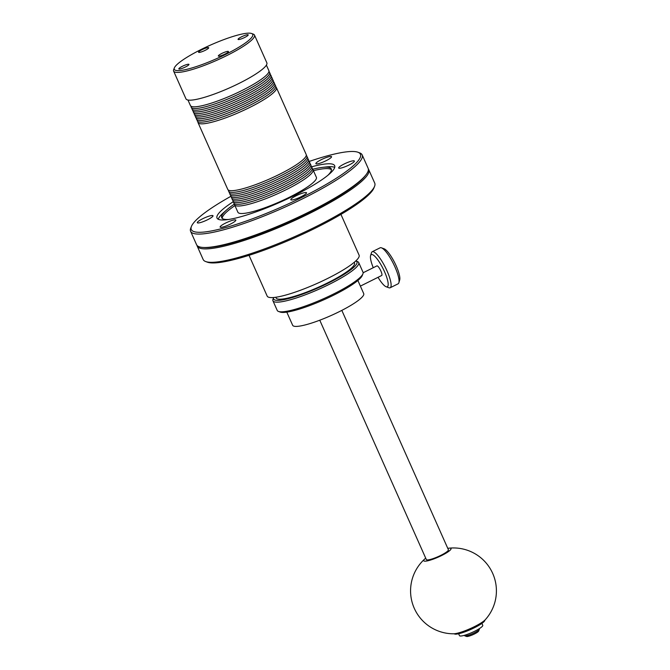 <?xml version="1.0" encoding="UTF-8"?>
<svg xmlns="http://www.w3.org/2000/svg" width="670" height="670" viewBox="0 0 670 670"><rect width="100%" height="100%" fill="white"/><g stroke="black" fill="none" stroke-linecap="round" stroke-linejoin="round"><path stroke-width="1" d="M187.96 100.031L190.422 105.55A42.93 7.454 -24 0 0 232.306 95.065A42.93 7.454 -24 0 0 242.079 90.467A42.93 7.454 -24 0 0 268.854 70.635L266.392 65.107M174.376 67.871L173.698 69.579A44.27 7.688 -24 0 0 173.614 71.095L185.967 98.859A44.27 7.688 -24 0 0 239.24 83.306A44.27 7.688 -24 0 0 266.853 62.846L254.491 35.091A44.27 7.688 -24 0 0 253.31 34.128L251.585 33.5A42.93 7.454 156 0 1 225.958 54.262A42.93 7.454 156 0 1 174.376 67.871A42.93 7.454 156 0 1 201.075 49.513A42.93 7.454 156 0 1 251.585 33.5M173.614 71.095A44.27 7.688 -24 0 0 226.879 55.543A44.27 7.688 -24 0 0 254.491 35.091M185.506 66.95A5.544 0.963 -24 0 0 188.965 64.387A5.544 0.963 -24 0 0 182.29 66.338A5.544 0.963 -24 0 0 178.831 68.901A5.544 0.963 -24 0 0 185.506 66.95M228.21 51.372A5.544 0.963 -24 0 0 222.381 53.173A5.544 0.963 -24 0 0 218.32 56.029A5.544 0.963 -24 0 0 218.571 56.179A5.544 0.963 -24 0 0 224.4 54.37A5.544 0.963 -24 0 0 228.453 51.515A5.544 0.963 -24 0 0 228.21 51.372M241.527 36.825A5.544 0.963 -24 0 0 238.068 39.388A5.544 0.963 -24 0 0 244.743 37.436A5.544 0.963 -24 0 0 248.202 34.873A5.544 0.963 -24 0 0 241.527 36.825M198.823 52.402A5.544 0.963 -24 0 0 204.652 50.593A5.544 0.963 -24 0 0 208.705 47.746A5.544 0.963 -24 0 0 208.462 47.595A5.544 0.963 -24 0 0 202.633 49.404A5.544 0.963 -24 0 0 198.571 52.252A5.544 0.963 -24 0 0 198.823 52.402M233.763 96.455A37.562 6.524 156 0 1 233.11 96.748A37.562 6.524 156 0 1 233.085 96.756A42.922 7.454 156 0 0 242.833 92.175A42.922 7.454 -24 0 0 268.921 71.623M233.009 94.755A37.562 6.524 156 0 1 232.348 95.04A37.562 6.524 156 0 1 232.331 95.056L232.348 95.04M233.11 96.748L233.059 96.765A42.922 7.454 156 0 1 191.109 106.27M234.525 98.155A37.562 6.524 156 0 1 233.864 98.448A37.562 6.524 156 0 1 233.847 98.457A42.922 7.454 156 0 0 243.587 93.875A42.922 7.454 -24 0 0 269.675 73.323M233.864 98.448L233.822 98.465A42.922 7.454 156 0 1 191.863 107.97M235.279 99.855A37.562 6.524 156 0 1 234.626 100.148A37.562 6.524 156 0 1 234.601 100.157A42.922 7.454 156 0 0 244.349 95.576A42.922 7.454 -24 0 0 270.437 75.023M234.626 100.148L234.575 100.165A42.922 7.454 156 0 1 192.625 109.671M236.041 101.555A37.562 6.524 156 0 1 235.379 101.848L235.338 101.874A42.922 7.454 156 0 0 245.103 97.276A42.922 7.454 -24 0 0 271.191 76.723M235.338 101.874A42.922 7.454 156 0 1 193.379 111.371M236.795 103.255A37.562 6.524 156 0 1 236.141 103.549L236.091 103.574A42.922 7.454 156 0 0 245.865 98.976A42.922 7.454 -24 0 0 271.953 78.432M236.091 103.574A42.922 7.454 156 0 1 194.141 113.071M237.548 104.964A37.562 6.524 156 0 1 236.895 105.257L236.853 105.274A42.922 7.454 156 0 0 246.619 100.684A42.922 7.454 -24 0 0 272.707 80.132M236.853 105.274A42.922 7.454 156 0 1 194.895 114.771M238.311 106.664A37.562 6.524 156 0 1 237.649 106.957L237.607 106.974A42.922 7.454 156 0 0 247.381 102.384A42.922 7.454 -24 0 0 273.469 81.832M237.607 106.974A42.922 7.454 156 0 1 195.657 116.48M239.064 108.364A37.562 6.524 156 0 1 238.411 108.657L238.369 108.674A42.922 7.454 156 0 0 248.134 104.085A42.922 7.454 -24 0 0 274.223 83.532M238.369 108.674A42.922 7.454 156 0 1 196.411 118.18M239.827 110.064A37.562 6.524 156 0 1 239.165 110.357L239.123 110.383A42.922 7.454 156 0 0 248.897 105.785A42.922 7.454 -24 0 0 274.985 85.232M239.123 110.383A42.922 7.454 156 0 1 197.173 119.88M275.738 86.941A42.922 7.454 156 0 1 276.425 87.653A42.922 7.454 156 0 1 249.65 107.485A42.922 7.454 156 0 1 198.002 122.568A42.922 7.454 156 0 1 197.926 121.58M198.002 122.568L227.766 189.417A42.922 7.454 -24 0 0 269.642 178.932A42.922 7.454 -24 0 0 279.415 174.342A42.922 7.454 -24 0 0 306.19 154.502L276.425 87.653M271.107 180.322A37.562 6.524 156 0 1 270.446 180.615L270.404 180.632A42.922 7.454 156 0 0 280.177 176.042A42.922 7.454 -24 0 0 306.257 155.49M270.345 178.622A37.562 6.524 156 0 1 269.692 178.915A37.562 6.524 156 0 1 269.667 178.923L269.642 178.932M270.404 180.632A42.922 7.454 156 0 1 228.453 190.138M271.861 182.022A37.562 6.524 156 0 1 271.208 182.315L271.157 182.332A42.922 7.454 156 0 0 280.931 177.743A42.922 7.454 -24 0 0 307.019 157.19M271.157 182.332A42.922 7.454 156 0 1 229.207 191.838M272.623 183.722A37.562 6.524 156 0 1 271.961 184.016A37.562 6.524 156 0 1 271.945 184.024A42.922 7.454 156 0 0 281.685 179.443A42.922 7.454 -24 0 0 307.773 158.891M271.961 184.016L271.92 184.041A42.922 7.454 156 0 1 229.961 193.538M273.377 185.423A37.562 6.524 156 0 1 272.724 185.716L272.673 185.741A42.922 7.454 156 0 0 282.447 181.143A42.922 7.454 -24 0 0 308.535 160.599M272.673 185.741A42.922 7.454 156 0 1 230.723 195.238M274.139 187.131A37.587 6.524 156 0 1 273.477 187.424A37.587 6.524 156 0 1 273.452 187.433A42.922 7.454 156 0 0 283.201 182.851A42.922 7.454 -24 0 0 309.289 162.299M273.477 187.424L273.435 187.441A42.922 7.454 156 0 1 231.477 196.938M274.893 188.831A37.587 6.524 156 0 1 274.239 189.124A37.587 6.524 156 0 1 274.214 189.133A42.947 7.454 156 0 0 283.963 184.543A42.947 7.454 -24 0 0 310.051 163.974M274.239 189.124L274.189 189.141A42.947 7.454 156 0 1 232.214 198.63M275.655 190.531A37.587 6.524 156 0 1 274.993 190.824A37.587 6.524 156 0 1 274.968 190.833A42.947 7.454 156 0 0 284.725 186.252A42.947 7.454 -24 0 0 310.83 165.691M274.993 190.824L274.951 190.841A42.947 7.454 156 0 1 232.976 200.355M276.409 192.231A37.587 6.524 156 0 1 275.755 192.524L275.705 192.55A42.947 7.454 156 0 0 285.479 187.952A42.947 7.454 -24 0 0 311.584 167.391M275.705 192.55A42.947 7.454 156 0 1 233.73 202.055M312.346 169.091A42.947 7.454 156 0 1 313.032 169.803A42.947 7.454 156 0 1 286.241 189.652A42.947 7.454 156 0 1 234.559 204.744A42.947 7.454 156 0 1 234.483 203.755M234.559 204.744L237.9 212.248A42.947 7.454 -24 0 0 289.582 197.156A42.947 7.454 -24 0 0 316.374 177.307L313.032 169.803M313.418 170.674A59.965 10.41 156 0 1 331.441 169.736M222.189 218.378A59.965 10.41 156 0 1 234.944 205.606M327.856 175.322A59.965 10.41 -24 0 0 331.273 168.941A59.965 10.41 -24 0 0 322.362 167.383A59.965 10.41 -24 0 0 312.597 169.267M322.362 167.383L326.391 166.922A64.387 11.181 156 0 1 334.715 167.408M234.441 204.065A59.965 10.41 -24 0 0 226.51 210.062A59.965 10.41 -24 0 0 221.711 217.725A59.965 10.41 -24 0 0 228.738 219.45M218.261 219.258A64.387 11.181 156 0 1 223.47 212.742L226.51 210.062M233.286 201.704A64.387 11.181 -24 0 0 217.021 218.077A64.387 11.181 -24 0 0 294.507 195.447A64.387 11.181 -24 0 0 334.665 165.691A64.387 11.181 -24 0 0 311.625 166.822M309.264 161.42A92.561 16.072 156 0 1 357.922 152.232A92.561 16.072 156 0 1 302.673 197.014A92.561 16.072 156 0 1 191.461 226.351A92.561 16.072 156 0 1 230.849 196.335M354.237 161.554A8.584 1.491 -24 0 0 354.371 161.043A8.584 1.491 -24 0 0 347.018 162.701A8.584 1.491 -24 0 0 338.827 167.517A8.584 1.491 -24 0 0 338.685 168.028A8.584 1.491 -24 0 0 346.038 166.369A8.584 1.491 -24 0 0 354.237 161.554M301.157 196.72A8.584 1.491 -24 0 0 306.508 192.751A8.584 1.491 -24 0 0 296.173 195.766A8.584 1.491 -24 0 0 290.822 199.735A8.584 1.491 -24 0 0 301.157 196.72M222.758 227.055A8.584 1.491 -24 0 0 231.477 223.546A8.584 1.491 -24 0 0 235.823 220.103A8.584 1.491 -24 0 0 233.202 220.137A8.584 1.491 -24 0 0 224.475 223.638A8.584 1.491 -24 0 0 220.137 227.088A8.584 1.491 -24 0 0 222.758 227.055M197.449 222.214A8.584 1.491 -24 0 0 197.315 222.725A8.584 1.491 -24 0 0 204.668 221.066A8.584 1.491 -24 0 0 212.867 216.251A8.584 1.491 -24 0 0 213.001 215.74A8.584 1.491 -24 0 0 205.648 217.398A8.584 1.491 -24 0 0 197.449 222.214M328.928 156.713A8.584 1.491 -24 0 0 320.21 160.214A8.584 1.491 -24 0 0 315.872 163.664A8.584 1.491 -24 0 0 318.493 163.631A8.584 1.491 -24 0 0 327.211 160.122A8.584 1.491 -24 0 0 331.558 156.68A8.584 1.491 -24 0 0 328.928 156.713M191.461 226.351L190.774 228.06A93.901 16.306 -24 0 0 190.598 231.284A93.901 16.306 -24 0 0 303.594 198.295A93.901 16.306 -24 0 0 362.168 154.896A93.901 16.306 -24 0 0 359.656 152.869L357.922 152.232M190.598 231.284L196.578 244.709A93.901 16.306 -24 0 0 200.74 247.18A93.901 16.306 -24 0 0 202.7 247.431A93.901 16.306 -24 0 0 309.574 211.712A93.901 16.306 -24 0 0 366.071 174.694A93.901 16.306 -24 0 0 368.14 168.321L362.168 154.896M366.071 174.694L365.184 175.842A92.561 16.072 156 0 1 289.206 221.896A92.561 16.072 156 0 1 204.149 247.54L202.7 247.431M368.358 169.058A93.901 16.306 156 0 1 368.76 169.711A93.901 16.306 156 0 1 310.193 213.11A93.901 16.306 156 0 1 201.36 248.57A93.901 16.306 156 0 1 197.198 246.099A93.901 16.306 156 0 1 196.98 245.362M368.76 169.711L374.739 183.136A93.901 16.306 156 0 1 374.564 186.361A93.901 16.306 156 0 1 316.173 226.535A93.901 16.306 156 0 1 205.69 261.551A93.901 16.306 156 0 1 203.169 259.524L197.198 246.099M205.69 261.551L207.415 262.188A92.561 16.072 -24 0 0 316.315 227.666A92.561 16.072 -24 0 0 373.877 188.069L374.564 186.361M249.022 255.32L267.179 296.098A50.309 8.735 -24 0 0 327.714 278.427A50.309 8.735 -24 0 0 359.095 255.178L340.938 214.4M354.204 262.339L354.505 263.009A42.93 7.454 156 0 1 327.722 282.841A42.93 7.454 156 0 1 276.074 297.924L275.772 297.262M355.787 260.948A45.61 7.923 156 0 1 327.06 283.703A45.61 7.923 156 0 1 275.638 300.219A45.61 7.923 156 0 1 273.687 297.505L273.017 299.155A46.95 8.149 -24 0 0 272.933 300.771A46.95 8.149 -24 0 0 275.01 302.003A46.95 8.149 -24 0 0 324.347 286.735A46.95 8.149 -24 0 0 358.718 262.573A46.95 8.149 -24 0 0 357.462 261.56L355.787 260.948M272.933 300.771L277.229 310.428A46.95 8.149 -24 0 0 278.486 311.441A46.95 8.149 -24 0 0 279.306 311.659A46.95 8.149 -24 0 0 324.883 298.125A46.95 8.149 -24 0 0 362.922 273.846A46.95 8.149 -24 0 0 363.014 272.229L358.718 262.573M362.922 273.846L362.244 275.554A45.61 7.923 156 0 1 325.285 299.138A45.61 7.923 156 0 1 281.015 312.287A45.61 7.923 156 0 1 280.211 312.069L278.486 311.441M286.802 312.136L292.639 325.252A38.902 6.759 -24 0 0 294.365 326.282A38.902 6.759 -24 0 0 339.456 311.584A38.902 6.759 -24 0 0 363.718 293.611L357.88 280.487M360.385 286.115L381.707 275.487A5.368 1.281 -116.5 0 0 380.87 270.981A5.368 1.281 -116.5 0 0 376.925 265.881L363.14 272.749M373.257 267.707A17.973 4.288 63.5 0 1 370.602 255.563A17.973 4.288 63.5 0 1 384.521 271.685A17.973 4.288 63.5 0 1 386.146 286.752A17.973 4.288 63.5 0 1 378.048 277.313M386.146 286.752L388.826 287.74A20.125 4.799 -116.5 0 0 390.158 287.765A20.125 4.799 -116.5 0 0 387.009 270.873A20.125 4.799 -116.5 0 0 372.21 251.744A20.125 4.799 -116.5 0 0 371.431 252.825L370.602 255.563M390.158 287.765L398.081 283.82A20.125 4.799 -116.5 0 0 398.868 282.74A20.125 4.799 -116.5 0 0 394.94 266.92A20.125 4.799 -116.5 0 0 381.465 247.825A20.125 4.799 -116.5 0 0 380.141 247.799L372.21 251.744M381.465 247.825L384.153 248.813A17.973 4.288 63.5 0 1 396.188 265.873A17.973 4.288 63.5 0 1 399.689 280.001L398.868 282.74M319.766 320.21L426.338 559.576A12.077 2.094 -24 0 0 426.874 559.894A12.077 2.094 -24 0 0 440.868 555.338A12.077 2.094 -24 0 0 448.397 549.76L341.826 310.386M447.778 548.361A14.941 2.596 156 0 1 448.875 548.194A14.941 2.596 156 0 1 441.697 555.497A14.941 2.596 156 0 1 427.234 560.916A14.941 2.596 156 0 1 424.855 558.889A14.941 2.596 156 0 1 425.718 558.185M424.855 558.889A42.93 42.93 0 0 0 453.523 633.795A18.71 3.249 -24 0 0 474.385 626.668A18.71 3.249 -24 0 0 485.365 619.624A42.93 42.93 0 0 0 448.875 548.194M454.243 633.77A16.767 2.914 -24 0 0 474.36 627.765A16.767 2.914 -24 0 0 484.854 620.135M458.623 633.753L459.469 635.637A12.747 2.211 -24 0 0 460.03 635.972A12.747 2.211 -24 0 0 474.804 631.165A12.747 2.211 -24 0 0 482.752 625.278L481.914 623.385M464.461 635.302L464.62 635.663A8.048 1.399 -24 0 0 464.838 635.838A8.048 1.399 -24 0 0 464.972 635.872A8.048 1.399 -24 0 0 472.786 633.552A8.048 1.399 -24 0 0 479.31 629.39A8.048 1.399 -24 0 0 479.326 629.113L479.159 628.753M479.31 629.39L478.623 631.098A6.708 1.164 156 0 1 473.188 634.565A6.708 1.164 156 0 1 466.68 636.5A6.708 1.164 156 0 1 466.563 636.466A6.708 1.164 156 0 1 466.471 636.425M466.563 636.466L464.838 635.838"/></g></svg>
